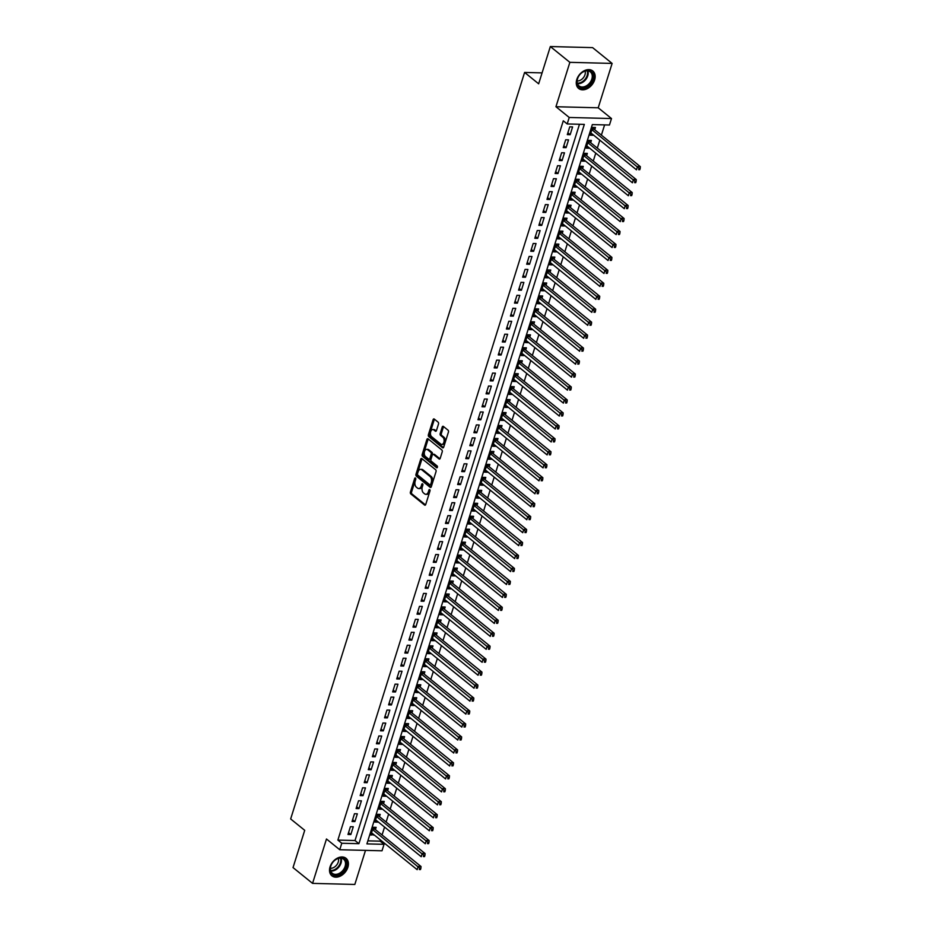 <?xml version="1.0" encoding="UTF-8"?>
<svg xmlns="http://www.w3.org/2000/svg" width="931" height="931" viewBox="0 0 931 931"><rect width="100%" height="100%" fill="white"/><g stroke="black" fill="none" stroke-linecap="round" stroke-linejoin="round"><path stroke-width="1.4" d="M415.482 478.045A0.989 0.605 -88.6 0 0 414.656 478.499L410.42 492.01A1.42 0.861 -88.6 0 0 410.792 493.907L424.594 505.068A1.42 0.861 -88.6 0 0 425.758 504.416L429.994 490.893A0.989 0.605 -88.6 0 0 428.923 490.032L428.376 491.777A4.527 2.758 -88.6 0 1 425.804 494.326A4.527 2.758 -88.6 0 1 424.641 493.861L423.489 492.93A4.527 2.758 -88.6 0 1 422.313 486.878L422.86 485.132A0.989 0.605 -88.6 0 0 421.79 484.26L421.243 486.017A4.527 2.758 -88.6 0 1 418.671 488.554A4.527 2.758 -88.6 0 1 417.519 488.1L416.366 487.169A4.527 2.758 -88.6 0 1 415.191 481.118L415.738 479.36A0.989 0.605 -88.6 0 0 415.482 478.045M576.801 79.496A11.253 8.065 129 0 0 578.64 88.468A11.253 8.065 129 0 0 594.618 79.95A11.253 8.065 129 0 0 592.779 70.977A11.253 8.065 129 0 0 576.801 79.496M330.063 866.842A11.253 8.065 129 0 0 331.901 875.815A11.253 8.065 129 0 0 347.88 867.296A11.253 8.065 129 0 0 346.041 858.324A11.253 8.065 129 0 0 330.063 866.842M438.489 424.059A1.42 0.861 -88.6 0 0 438.129 422.174L434.253 419.043A1.42 0.861 -88.6 0 0 433.09 419.695L428.388 434.707A1.42 0.861 -88.6 0 0 428.749 436.592L442.551 447.753A1.42 0.861 -88.6 0 0 443.715 447.101L448.428 432.089A1.42 0.861 -88.6 0 0 448.055 430.203L443.377 426.421A1.42 0.861 -88.6 0 0 442.213 427.073L440.2 433.497A1.42 0.861 -88.6 0 0 440.572 435.382L442.888 437.267A3.782 2.316 -88.6 0 1 444.052 441.55A3.782 2.316 -88.6 0 1 441.725 444.448A3.782 2.316 -88.6 0 1 440.759 444.064L431.67 436.72A3.782 2.316 -88.6 0 1 430.506 432.438A3.782 2.316 -88.6 0 1 432.834 429.528A3.782 2.316 -88.6 0 1 433.799 429.913L435.312 431.134A1.42 0.861 -88.6 0 0 436.476 430.483L438.489 424.059M567.2 123.951L569.225 117.469L611.492 118.54L609.456 125.022L592.325 124.591L366.907 843.882L384.038 844.324L382.013 850.794L339.745 849.735L341.782 843.253L358.912 843.684L584.331 124.382L567.2 123.951L563.29 120.797L337.872 840.088L341.782 843.253M339.745 849.735L326.478 838.994L312.56 883.379L293.032 867.587L304.716 830.324L290.658 818.954L524.595 72.443L538.653 83.813L550.337 46.55L569.865 62.342L555.947 106.728L569.225 117.469M421.859 458.599A1.42 0.861 -88.6 0 0 420.696 459.251L415.982 474.263A1.42 0.861 -88.6 0 0 416.355 476.16L430.157 487.32A1.42 0.861 -88.6 0 0 431.321 486.669L436.022 471.656A1.42 0.861 -88.6 0 0 435.661 469.759L421.859 458.599M422.185 454.479L426.887 439.479A1.42 0.861 -88.6 0 1 428.051 438.827L441.853 449.987A1.42 0.861 -88.6 0 1 442.225 451.872L440.212 458.296A1.42 0.861 -88.6 0 1 439.048 458.948L433.45 454.421A1.42 0.861 -88.6 0 0 432.287 455.073L430.948 459.344A1.42 0.861 -88.6 0 0 431.321 461.229L437.139 465.942A0.989 0.605 -88.6 0 1 436.581 467.723L422.558 456.376A1.42 0.861 -88.6 0 1 422.185 454.479L423.326 454.514L428.027 439.502L426.887 439.479M550.337 46.55L592.593 47.621L612.121 63.413L569.865 62.342M312.56 883.379L354.827 884.45L365.499 850.387M593.163 134.774L590.708 133.401M594.734 129.746L595.444 127.489L592.593 127.407L590.149 135.193L593.012 135.263M589.102 147.738L586.646 146.365M590.673 142.711L591.383 140.441L588.532 140.372L586.088 148.145L588.951 148.215M585.04 160.702L582.585 159.329M586.611 155.675L587.321 153.406L584.47 153.336L582.026 161.11L584.889 161.179M580.979 173.655L578.523 172.282M582.55 168.627L583.26 166.37L580.409 166.288L577.965 174.074L580.816 174.144M576.917 186.619L574.462 185.246M578.488 181.592L579.198 179.322L576.347 179.252L573.903 187.026L576.755 187.096M572.856 199.583L570.4 198.21M574.427 194.556L575.137 192.286L572.286 192.217L569.842 199.99L572.693 200.06M568.794 212.536L566.339 211.162M570.366 207.508L571.075 205.251L568.224 205.169L565.78 212.955L568.632 213.024M564.721 225.5L562.277 224.127M566.304 220.472L567.014 218.203L564.163 218.133L561.719 225.907L564.57 225.977M560.66 238.464L558.216 237.091M562.243 233.437L562.952 231.167L560.101 231.097L557.657 238.871L560.509 238.941M556.598 251.417L554.154 250.043M558.181 246.389L558.891 244.131L556.04 244.05L553.596 251.836L556.447 251.905M552.537 264.381L550.093 263.007M554.12 259.353L554.829 257.084L551.978 257.014L549.534 264.788L552.386 264.858M548.475 277.345L546.032 275.972M550.058 272.317L550.768 270.048L547.917 269.978L545.473 277.752L548.324 277.822M544.414 290.297L541.97 288.924M545.997 285.282L546.706 283.012L543.855 282.931L541.411 290.716L544.263 290.786M540.352 303.262L537.909 301.888M541.935 298.234L542.645 295.965L539.794 295.895L537.35 303.669L540.201 303.739M536.291 316.226L533.847 314.853M537.874 311.198L538.584 308.929L535.721 308.859L533.288 316.633L536.14 316.703M532.229 329.178L529.786 327.805M533.812 324.163L534.522 321.893L531.659 321.812L529.227 329.597L532.078 329.667M528.168 342.143L525.724 340.769M529.751 337.115L530.461 334.846L527.598 334.776L525.165 342.55L528.017 342.631M524.106 355.107L521.663 353.733M525.689 350.079L526.399 347.81L523.536 347.74L521.104 355.514L523.955 355.584M520.045 368.059L517.601 366.686M521.628 363.043L522.338 360.774L519.475 360.693L517.042 368.478L519.894 368.548M515.983 381.023L513.54 379.65M517.566 375.996L518.276 373.727L515.413 373.657L512.981 381.431L515.832 381.512M511.922 393.988L509.478 392.614M513.505 388.96L514.215 386.691L511.352 386.621L508.92 394.395L511.771 394.465M507.861 406.94L505.417 405.567M509.443 401.924L510.153 399.655L507.29 399.574L504.858 407.359L507.709 407.429M503.799 419.904L501.355 418.531M505.382 414.877L506.092 412.608L503.229 412.538L500.797 420.312L503.648 420.393M499.738 432.868L497.294 431.495M501.32 427.841L502.03 425.572L499.167 425.502L496.735 433.276L499.586 433.346M495.676 445.821L493.232 444.448M497.259 440.805L497.969 438.536L495.106 438.454L492.674 446.24L495.525 446.31M491.615 458.785L489.171 457.412M493.197 453.758L493.907 451.488L491.044 451.419L488.612 459.192L491.463 459.274M487.553 471.749L485.109 470.376M489.136 466.722L489.846 464.453L486.983 464.383L484.551 472.157L487.402 472.226M483.492 484.702L481.048 483.329M485.074 479.686L485.784 477.417L482.921 477.335L480.489 485.121L483.34 485.191M479.43 497.666L476.986 496.293M481.013 492.639L481.723 490.369L478.86 490.3L476.428 498.073L479.279 498.155M475.369 510.63L472.925 509.257M476.951 505.603L477.661 503.334L474.798 503.264L472.366 511.038L475.217 511.107M471.307 523.583L468.863 522.21M472.89 518.567L473.6 516.298L470.737 516.228L468.305 524.002L471.156 524.072M467.246 536.547L464.802 535.174M468.828 531.52L469.538 529.25L466.675 529.18L464.243 536.954L467.094 537.036M463.184 549.511L460.74 548.138M464.767 544.484L465.477 542.214L462.614 542.145L460.182 549.918L463.033 549.988M459.123 562.464L456.679 561.09M460.705 557.448L461.415 555.179L458.552 555.109L456.12 562.883L458.971 562.952M455.061 575.428L452.617 574.055M456.644 570.4L457.354 568.131L454.491 568.061L452.059 575.835L454.91 575.917M451 588.392L448.556 587.019M452.582 583.365L453.292 581.095L450.429 581.025L447.997 588.799L450.848 588.869M446.938 601.345L444.494 599.971M448.521 596.329L449.231 594.059L446.368 593.99L443.936 601.763L446.787 601.833M442.877 614.309L440.433 612.935M444.459 609.281L445.169 607.012L442.306 606.942L439.874 614.716L442.725 614.797M438.815 627.273L436.371 625.9M440.398 622.245L441.108 619.976L438.245 619.906L435.813 627.68L438.664 627.75M434.754 640.225L432.31 638.852M436.336 635.21L437.046 632.94L434.183 632.871L431.751 640.644L434.602 640.714M430.692 653.19L428.248 651.816M432.275 648.162L432.985 645.893L430.122 645.823L427.69 653.597L430.541 653.678M426.631 666.154L424.187 664.781M428.213 661.126L428.923 658.857L426.061 658.787L423.628 666.561L426.479 666.631M422.569 679.106L420.125 677.733M424.152 674.091L424.862 671.821L421.999 671.751L419.567 679.525L422.418 679.595M418.508 692.07L416.064 690.697M420.09 687.043L420.8 684.774L417.938 684.704L415.505 692.478L418.356 692.559M414.446 705.035L412.002 703.661M416.029 700.007L416.739 697.738L413.876 697.668L411.444 705.442L414.295 705.512M410.385 717.987L407.941 716.614M411.968 712.971L412.677 710.702L409.815 710.632L407.382 718.406L410.234 718.476M406.323 730.951L403.879 729.578M407.906 725.924L408.616 723.655L405.753 723.585L403.321 731.359L406.172 731.44M402.262 743.916L399.818 742.542M403.845 738.888L404.554 736.619L401.692 736.549L399.259 744.323L402.111 744.393M398.2 756.868L395.756 755.495M399.783 751.852L400.493 749.583L397.63 749.513L395.198 757.287L398.049 757.357M394.139 769.832L391.695 768.459M395.722 764.805L396.431 762.536L393.569 762.466L391.136 770.24L393.988 770.321M390.077 782.796L387.633 781.423M391.66 777.769L392.37 775.5L389.507 775.43L387.075 783.204L389.926 783.274M386.016 795.749L383.572 794.376M387.599 790.733L388.308 788.464L385.446 788.394L383.013 796.168L385.865 796.238M381.954 808.713L379.511 807.34M383.537 803.686L384.247 801.416L381.384 801.347L378.952 809.12L381.803 809.202M377.893 821.677L375.449 820.304M379.476 816.65L380.185 814.381L377.323 814.311L374.89 822.085L377.742 822.154M350.417 826.693L347.985 834.467L350.836 834.537L353.28 826.763L350.417 826.693M354.478 813.729L352.046 821.503L354.897 821.584L357.341 813.81L354.478 813.729M358.54 800.776L356.108 808.55L358.959 808.62L361.403 800.846L358.54 800.776M362.601 787.812L360.169 795.586L363.02 795.656L365.464 787.882L362.601 787.812M366.663 774.848L364.23 782.622L367.082 782.703L369.526 774.918L366.663 774.848M370.724 761.895L368.292 769.669L371.143 769.739L373.587 761.965L370.724 761.895M374.786 748.931L372.353 756.705L375.205 756.775L377.649 749.001L374.786 748.931M378.847 735.967L376.415 743.741L379.266 743.822L381.71 736.037L378.847 735.967M382.909 723.015L380.476 730.788L383.328 730.858L385.771 723.084L382.909 723.015M386.97 710.05L384.538 717.824L387.389 717.894L389.833 710.12L386.97 710.05M391.032 697.086L388.599 704.86L391.451 704.942L393.894 697.156L391.032 697.086M395.093 684.134L392.661 691.908L395.512 691.977L397.956 684.204L395.093 684.134M399.155 671.17L396.722 678.943L399.574 679.013L402.017 671.239L399.155 671.17M403.216 658.205L400.784 665.979L403.635 666.061L406.079 658.275L403.216 658.205M407.278 645.253L404.845 653.027L407.697 653.097L410.14 645.323L407.278 645.253M411.339 632.289L408.907 640.062L411.758 640.132L414.202 632.358L411.339 632.289M415.401 619.324L412.968 627.098L415.82 627.18L418.263 619.394L415.401 619.324M419.462 606.372L417.03 614.146L419.881 614.216L422.325 606.442L419.462 606.372M423.535 593.408L421.091 601.182L423.942 601.251L426.386 593.478L423.535 593.408M427.597 580.444L425.153 588.217L428.004 588.299L430.448 580.513L427.597 580.444M431.658 567.491L429.214 575.265L432.065 575.335L434.509 567.561L431.658 567.491M435.72 554.527L433.276 562.301L436.127 562.371L438.571 554.597L435.72 554.527M439.781 541.563L437.337 549.337L440.188 549.418L442.632 541.633L439.781 541.563M443.843 528.61L441.399 536.384L444.25 536.454L446.694 528.68L443.843 528.61M447.904 515.646L445.46 523.42L448.311 523.49L450.755 515.716L447.904 515.646M451.966 502.682L449.522 510.456L452.373 510.537L454.817 502.752L451.966 502.682M456.027 489.718L453.583 497.503L456.434 497.573L458.878 489.799L456.027 489.718M460.089 476.765L457.645 484.539L460.496 484.609L462.94 476.835L460.089 476.765M464.15 463.801L461.706 471.575L464.557 471.656L467.001 463.871L464.15 463.801M468.212 450.837L465.768 458.622L468.63 458.692L471.063 450.918L468.212 450.837M472.273 437.884L469.829 445.658L472.692 445.728L475.124 437.954L472.273 437.884M476.335 424.92L473.891 432.694L476.753 432.775L479.186 424.99L476.335 424.92M480.396 411.956L477.952 419.741L480.815 419.811L483.247 412.037L480.396 411.956M484.457 399.003L482.014 406.777L484.876 406.847L487.309 399.073L484.457 399.003M488.519 386.039L486.075 393.813L488.938 393.894L491.37 386.109L488.519 386.039M492.58 373.075L490.137 380.86L492.999 380.93L495.432 373.156L492.58 373.075M496.642 360.122L494.198 367.896L497.061 367.966L499.493 360.192L496.642 360.122M500.703 347.158L498.26 354.932L501.122 355.014L503.555 347.228L500.703 347.158M504.765 334.194L502.321 341.98L505.184 342.049L507.616 334.276L504.765 334.194M508.826 321.242L506.383 329.015L509.245 329.085L511.678 321.311L508.826 321.242M512.888 308.277L510.444 316.051L513.307 316.121L515.739 308.347L512.888 308.277M516.949 295.313L514.506 303.099L517.368 303.169L519.801 295.395L516.949 295.313M521.011 282.361L518.567 290.135L521.43 290.204L523.862 282.43L521.011 282.361M525.072 269.396L522.628 277.17L525.491 277.24L527.924 269.466L525.072 269.396M529.134 256.432L526.69 264.218L529.553 264.288L531.985 256.514L529.134 256.432M533.195 243.48L530.751 251.254L533.614 251.323L536.047 243.55L533.195 243.48M537.257 230.516L534.813 238.289L537.676 238.359L540.108 230.585L537.257 230.516M541.318 217.551L538.874 225.337L541.737 225.407L544.17 217.633L541.318 217.551M545.38 204.599L542.936 212.373L545.799 212.443L548.231 204.669L545.38 204.599M549.441 191.635L546.997 199.409L549.86 199.478L552.292 191.705L549.441 191.635M553.503 178.671L551.059 186.456L553.922 186.526L556.354 178.752L553.503 178.671M557.564 165.718L555.12 173.492L557.983 173.562L560.415 165.788L557.564 165.718M561.626 152.754L559.182 160.528L562.045 160.597L564.477 152.824L561.626 152.754M565.687 139.79L563.243 147.575L566.106 147.645L568.538 139.871L565.687 139.79M337.872 840.088L355.014 840.53L579.478 124.265M570.168 134.681L572.6 126.907L569.749 126.837L567.305 134.611L570.168 134.681L567.863 132.83M367.861 840.856L380.139 841.159L380.5 840.018M382.071 834.991L384.561 827.065M386.132 822.038L388.623 814.101M390.194 809.074L392.684 801.137M394.255 796.11L396.746 788.185M398.317 783.157L400.807 775.22M402.378 770.193L404.869 762.256M406.44 757.229L408.93 749.304M410.501 744.276L412.992 736.34M414.563 731.312L417.053 723.375M418.624 718.348L421.115 710.423M422.686 705.395L425.176 697.459M426.747 692.431L429.238 684.494M430.809 679.467L433.299 671.542M434.87 666.515L437.361 658.578M438.932 653.55L441.422 645.614M442.993 640.586L445.484 632.661M447.055 627.634L449.545 619.697M451.116 614.669L453.606 606.733M455.178 601.705L457.668 593.769M459.239 588.753L461.729 580.816M463.301 575.789L465.791 567.852M467.362 562.824L469.852 554.888M471.423 549.872L473.914 541.935M475.485 536.908L477.975 528.971M479.546 523.944L482.037 516.007M483.608 510.991L486.098 503.054M487.669 498.027L490.16 490.09M491.731 485.063L494.221 477.126M495.792 472.11L498.283 464.173M499.854 459.146L502.344 451.209M503.915 446.182L506.406 438.245M507.977 433.229L510.467 425.292M512.038 420.265L514.529 412.328M516.1 407.301L518.59 399.364M520.161 394.348L522.652 386.412M524.223 381.384L526.713 373.447M528.284 368.42L530.775 360.483M532.346 355.467L534.836 347.531M536.407 342.503L538.898 334.566M540.469 329.539L542.959 321.602M544.53 316.587L547.021 308.65M548.592 303.622L551.082 295.686M552.653 290.658L555.144 282.721M556.715 277.706L559.205 269.769M560.776 264.741L563.267 256.805M564.838 251.777L567.328 243.841M568.899 238.825L571.39 230.888M572.961 225.861L575.451 217.924M577.022 212.896L579.513 204.96M581.084 199.944L583.574 192.007M585.145 186.98L587.636 179.043M589.207 174.016L591.697 166.079M593.268 161.063L595.759 153.126M597.33 148.099L599.82 140.162M601.391 135.135L604.603 124.894M375.414 829.614L376.124 827.345L373.261 827.275L370.829 835.049L373.831 834.642M542.086 72.886L524.595 72.443M555.947 106.728L598.214 107.798L612.121 63.413M598.214 107.798L611.492 118.54M380.139 841.159L384.038 844.324M355.014 840.53L358.912 843.684M373.68 835.119L371.388 833.257M350.836 834.537L348.543 832.686M354.897 821.584L352.605 819.722M358.959 808.62L356.666 806.758M363.02 795.656L360.728 793.806M367.082 782.703L364.789 780.841M371.143 769.739L368.851 767.877M375.205 756.775L372.912 754.925M379.266 743.822L376.974 741.96M383.328 730.858L381.035 728.996M387.389 717.894L385.097 716.044M391.451 704.942L389.158 703.08M395.512 691.977L393.219 690.115M399.574 679.013L397.281 677.163M403.635 666.061L401.342 664.199M407.697 653.097L405.404 651.235M411.758 640.132L409.465 638.282M415.82 627.18L413.527 625.318M419.881 614.216L417.588 612.354M423.942 601.251L421.65 599.401M428.004 588.299L425.711 586.437M432.065 575.335L429.773 573.473M436.127 562.371L433.834 560.52M440.188 549.418L437.896 547.556M444.25 536.454L441.957 534.592M448.311 523.49L446.019 521.639M452.373 510.537L450.08 508.675M456.434 497.573L454.142 495.711M460.496 484.609L458.203 482.758M464.557 471.656L462.265 469.794M468.63 458.692L466.326 456.83M472.692 445.728L470.388 443.878M476.753 432.775L474.449 430.913M480.815 419.811L478.511 417.949M484.876 406.847L482.572 404.997M488.938 393.894L486.634 392.032M492.999 380.93L490.695 379.068M497.061 367.966L494.757 366.116M501.122 355.014L498.818 353.152M505.184 342.049L502.88 340.187M509.245 329.085L506.941 327.235M513.307 316.121L511.003 314.271M517.368 303.169L515.064 301.307M521.43 290.204L519.126 288.354M525.491 277.24L523.187 275.39M529.553 264.288L527.249 262.426M533.614 251.323L531.31 249.473M537.676 238.359L535.372 236.509M541.737 225.407L539.433 223.545M545.799 212.443L543.495 210.592M549.86 199.478L547.556 197.628M553.922 186.526L551.618 184.664M557.983 173.562L555.679 171.711M562.045 160.597L559.74 158.747M566.106 147.645L563.802 145.783M418.671 488.554L419.811 488.589A4.527 2.758 -88.6 0 0 422.383 486.04L421.243 486.017M422.907 484.376L422.383 486.04M425.804 494.326L426.945 494.349A4.527 2.758 -88.6 0 0 429.517 491.812L428.376 491.777M430.041 490.148L429.517 491.812M415.773 478.615L411.572 492.045A1.42 0.861 -88.6 0 0 411.933 493.93L425.502 504.905M422.08 458.785A1.42 0.861 -88.6 0 0 421.836 459.286L417.123 474.298A1.42 0.861 -88.6 0 0 417.495 476.183L431.065 487.157M417.495 473.739A0.989 0.605 -88.6 0 0 417.751 475.054L429.866 484.853A0.989 0.605 -88.6 0 0 430.681 484.399L431.262 482.561A4.527 2.758 -88.6 0 0 430.087 476.497L421.801 469.806A4.527 2.758 -88.6 0 0 420.649 469.352A4.527 2.758 -88.6 0 0 418.077 471.889L417.495 473.739M431.006 484.888A0.989 0.605 -88.6 0 0 431.833 484.434L430.681 484.399M420.649 469.352L421.79 469.375A4.527 2.758 -88.6 0 1 422.953 469.829L431.228 476.532A4.527 2.758 -88.6 0 1 432.403 482.584L431.833 484.434M439.956 458.797L434.591 454.456A1.42 0.861 -88.6 0 0 433.858 454.433M437.337 467.432L423.698 456.411L422.558 456.376M427.643 449.731A3.782 2.316 -88.6 0 0 426.666 449.347A3.782 2.316 -88.6 0 0 424.338 452.257A3.782 2.316 -88.6 0 0 425.502 456.539L428.714 459.123A1.42 0.861 -88.6 0 0 429.878 458.471L431.204 454.212A1.42 0.861 -88.6 0 0 430.844 452.315L427.643 449.731L428.784 449.754A3.782 2.316 -88.6 0 0 427.818 449.37L426.666 449.347M429.854 459.146A1.42 0.861 -88.6 0 0 431.018 458.494L429.878 458.471M428.784 449.754L431.984 452.35A1.42 0.861 -88.6 0 1 432.356 454.235L431.018 458.494M423.326 454.514A1.42 0.861 -88.6 0 0 423.698 456.411M432.834 429.528L433.974 429.563A3.782 2.316 -88.6 0 1 434.94 429.947L436.232 430.983M441.725 444.448L442.865 444.483A3.782 2.316 -88.6 0 0 445.193 441.573A3.782 2.316 -88.6 0 0 444.029 437.291L442.888 437.267M443.61 426.607A1.42 0.861 -88.6 0 0 443.354 427.096L441.341 433.52A1.42 0.861 -88.6 0 0 441.713 435.417L444.029 437.291M434.486 419.229A1.42 0.861 -88.6 0 0 434.23 419.718L429.528 434.73A1.42 0.861 -88.6 0 0 429.901 436.627L443.47 447.602M371.539 832.78L417.158 869.67L418.17 866.424L421.021 866.505L374.786 829.102A1.443 0.884 91.4 0 1 374.518 828.776L373.727 827.287M419.741 868.239L419.334 869.542L420.475 869.566L420.882 868.274L419.741 868.239L372.551 829.544M420.475 869.566L419.334 869.542M421.021 866.505L420.882 868.274M346.053 866.761A9.729 6.982 -51 0 1 335.602 875.315A9.729 6.982 -51 0 1 330.633 866.365A9.729 6.982 -51 0 1 341.083 857.812A9.729 6.982 -51 0 1 346.053 866.761M330.819 866.063A9.007 6.47 129 0 0 332.286 873.255A9.007 6.47 129 0 0 345.098 866.424A9.007 6.47 129 0 0 343.62 859.243A9.007 6.47 129 0 0 330.819 866.063M338.384 858.417A7.099 5.097 -51 0 1 338.244 862.071A7.099 5.097 -51 0 1 330.4 868.297M331.227 875.175A11.172 8.018 129 0 0 331.32 875.256A11.172 8.018 129 0 0 347.205 866.784A11.172 8.018 129 0 0 345.378 857.87A11.172 8.018 129 0 0 345.285 857.8L345.378 857.87M586.565 86.897A9.729 6.982 -51 0 1 577.034 83.429A9.729 6.982 -51 0 1 583.609 71.547A9.729 6.982 -51 0 1 593.128 75.015A9.729 6.982 -51 0 1 586.565 86.897M583.33 71.803A9.007 6.47 129 0 0 577.534 78.809A9.007 6.47 129 0 0 579.024 85.908A9.007 6.47 129 0 0 586.065 86.013A9.007 6.47 129 0 0 591.86 79.007A9.007 6.47 129 0 0 590.359 71.896A9.007 6.47 129 0 0 583.33 71.803M585.122 71.082A7.099 5.097 -51 0 1 580.444 80.182A7.099 5.097 -51 0 1 577.139 80.962M578.058 87.91L577.976 87.84A11.172 8.018 129 0 0 578.058 87.91A11.172 8.018 129 0 0 586.786 88.026A11.172 8.018 129 0 0 593.966 79.344A11.172 8.018 129 0 0 592.116 70.535A11.172 8.018 129 0 0 592.023 70.453M375.6 819.815L421.219 856.706L422.232 853.471L425.083 853.541L378.847 816.15A1.443 0.884 91.4 0 1 378.58 815.812L377.788 814.322M423.803 855.286L423.396 856.578L424.536 856.613L424.943 855.31L423.803 855.286L376.613 816.58M424.536 856.613L423.396 856.578M425.083 853.541L424.943 855.31M379.662 806.863L425.281 843.754L426.293 840.507L429.144 840.577L382.909 803.185A1.443 0.884 91.4 0 1 382.641 802.859L381.85 801.358M427.864 842.322L427.457 843.614L428.597 843.649L429.005 842.357L427.864 842.322L380.674 803.616M428.597 843.649L427.457 843.614M429.144 840.577L429.005 842.357M383.723 793.899L429.342 830.789L430.355 827.543L433.206 827.624L386.97 790.221A1.443 0.884 91.4 0 1 386.702 789.895L385.911 788.406M431.926 829.358L431.519 830.661L432.659 830.685L433.066 829.393L431.926 829.358L384.736 790.663M432.659 830.685L431.519 830.661M433.206 827.624L433.066 829.393M387.785 780.934L433.404 817.825L434.416 814.59L437.267 814.66L391.032 777.269A1.443 0.884 91.4 0 1 390.764 776.931L389.973 775.442M435.987 816.406L435.58 817.697L436.72 817.732L437.128 816.429L435.987 816.406L388.797 777.699M436.72 817.732L435.58 817.697M437.267 814.66L437.128 816.429M391.846 767.982L437.465 804.873L438.478 801.626L441.329 801.696L395.093 764.304A1.443 0.884 91.4 0 1 394.825 763.979L394.034 762.477M440.049 803.441L439.641 804.733L440.782 804.768L441.189 803.476L440.049 803.441L392.859 764.735M440.782 804.768L439.641 804.733M441.329 801.696L441.189 803.476M395.908 755.018L441.527 791.909L442.539 788.662L445.39 788.743L399.155 751.34A1.443 0.884 91.4 0 1 398.887 751.014L398.096 749.525M444.11 790.477L443.703 791.781L444.843 791.804L445.251 790.512L444.11 790.477L396.92 751.771M444.843 791.804L443.703 791.781M445.39 788.743L445.251 790.512M399.969 742.054L445.588 778.944L446.601 775.709L449.452 775.779L403.216 738.388A1.443 0.884 91.4 0 1 402.948 738.05L402.157 736.561M448.172 777.525L447.764 778.816L448.905 778.851L449.312 777.548L448.172 777.525L400.982 738.818M448.905 778.851L447.764 778.816M449.452 775.779L449.312 777.548M404.031 729.101L449.65 765.992L450.662 762.745L453.513 762.815L407.278 725.424A1.443 0.884 91.4 0 1 407.01 725.098L406.219 723.596M452.233 764.56L451.826 765.852L452.966 765.887L453.374 764.595L452.233 764.56L405.043 725.854M452.966 765.887L451.826 765.852M453.513 762.815L453.374 764.595M408.092 716.137L453.711 753.028L454.724 749.781L457.575 749.862L411.339 712.459A1.443 0.884 91.4 0 1 411.071 712.134L410.28 710.644M456.295 751.596L455.887 752.9L457.028 752.923L457.435 751.631L456.295 751.596L409.105 712.89M457.028 752.923L455.887 752.9M457.575 749.862L457.435 751.631M412.154 703.173L457.773 740.064L458.785 736.828L461.636 736.898L415.401 699.507A1.443 0.884 91.4 0 1 415.133 699.169L414.342 697.68M460.356 738.644L459.949 739.936L461.089 739.97L461.497 738.667L460.356 738.644L413.166 699.937M461.089 739.97L459.949 739.936M461.636 736.898L461.497 738.667M416.215 690.22L461.834 727.111L462.847 723.864L465.698 723.934L419.462 686.543A1.443 0.884 91.4 0 1 419.194 686.217L418.403 684.716M464.418 725.68L464.01 726.971L465.151 727.006L465.558 725.715L464.418 725.68L417.228 686.973M465.151 727.006L464.01 726.971M465.698 723.934L465.558 725.715M420.277 677.256L465.896 714.147L466.908 710.9L469.759 710.981L423.524 673.578A1.443 0.884 91.4 0 1 423.256 673.253L422.465 671.763M468.479 712.715L468.072 714.019L469.212 714.042L469.62 712.75L468.479 712.715L421.289 674.009M469.212 714.042L468.072 714.019M469.759 710.981L469.62 712.75M424.338 664.292L469.957 701.183L470.97 697.947L473.821 698.017L427.585 660.626A1.443 0.884 91.4 0 1 427.317 660.288L426.526 658.799M472.541 699.763L472.133 701.055L473.274 701.09L473.681 699.786L472.541 699.763L425.351 661.057M473.274 701.09L472.133 701.055M473.821 698.017L473.681 699.786M428.4 651.339L474.019 688.218L475.031 684.983L477.882 685.053L431.647 647.662A1.443 0.884 91.4 0 1 431.379 647.336L430.588 645.835M476.602 686.799L476.195 688.09L477.335 688.125L477.743 686.834L476.602 686.799L429.412 648.092M477.335 688.125L476.195 688.09M477.882 685.053L477.743 686.834M432.461 638.375L478.08 675.266L479.093 672.019L481.944 672.101L435.708 634.698A1.443 0.884 91.4 0 1 435.44 634.372L434.649 632.882M480.664 673.835L480.256 675.138L481.397 675.161L481.804 673.869L480.664 673.835L433.474 635.128M481.397 675.161L480.256 675.138M481.944 672.101L481.804 673.869M436.523 625.411L482.142 662.302L483.154 659.067L486.005 659.136L439.769 621.745A1.443 0.884 91.4 0 1 439.502 621.408L438.71 619.918M484.725 660.882L484.318 662.174L485.458 662.209L485.866 660.905L484.725 660.882L437.535 622.176M485.458 662.209L484.318 662.174M486.005 659.136L485.866 660.905M440.584 612.458L486.203 649.338L487.216 646.102L490.067 646.172L443.831 608.781A1.443 0.884 91.4 0 1 443.563 608.455L442.772 606.954M488.787 647.918L488.379 649.21L489.52 649.244L489.927 647.941L488.787 647.918L441.597 609.211M489.52 649.244L488.379 649.21M490.067 646.172L489.927 647.941M444.646 599.494L490.265 636.385L491.277 633.138L494.128 633.22L447.892 595.817A1.443 0.884 91.4 0 1 447.625 595.491L446.833 594.001M492.848 634.954L492.441 636.257L493.581 636.28L493.989 634.989L492.848 634.954L445.658 596.247M493.581 636.28L492.441 636.257M494.128 633.22L493.989 634.989M448.707 586.53L494.326 623.421L495.339 620.186L498.19 620.255L451.954 582.864A1.443 0.884 91.4 0 1 451.686 582.527L450.895 581.037M496.91 622.001L496.502 623.293L497.643 623.328L498.05 622.024L496.91 622.001L449.72 583.295M497.643 623.328L496.502 623.293M498.19 620.255L498.05 622.024M452.769 573.577L498.388 610.457L499.4 607.221L502.251 607.291L456.015 569.9A1.443 0.884 91.4 0 1 455.748 569.574L454.956 568.073M500.971 609.037L500.564 610.329L501.704 610.364L502.112 609.06L500.971 609.037L453.781 570.331M501.704 610.364L500.564 610.329M502.251 607.291L502.112 609.06M456.83 560.613L502.449 597.504L503.462 594.257L506.313 594.339L460.077 556.936A1.443 0.884 91.4 0 1 459.809 556.61L459.018 555.12M505.033 596.073L504.625 597.376L505.766 597.399L506.173 596.108L505.033 596.073L457.843 557.366M505.766 597.399L504.625 597.376M506.313 594.339L506.173 596.108M460.892 547.649L506.511 584.54L507.523 581.305L510.374 581.375L464.138 543.983A1.443 0.884 91.4 0 1 463.871 543.646L463.079 542.156M509.094 583.12L508.687 584.412L509.827 584.435L510.235 583.143L509.094 583.12L461.904 544.414M509.827 584.435L508.687 584.412M510.374 581.375L510.235 583.143M464.953 534.685L510.572 571.576L511.585 568.341L514.436 568.41L468.2 531.019A1.443 0.884 91.4 0 1 467.932 530.693L467.141 529.192M513.156 570.156L512.748 571.448L513.889 571.483L514.296 570.179L513.156 570.156L465.966 531.45M513.889 571.483L512.748 571.448M514.436 568.41L514.296 570.179M469.015 521.732L514.634 558.623L515.646 555.376L518.497 555.458L472.261 518.055A1.443 0.884 91.4 0 1 472.005 517.729L471.202 516.228M517.217 557.192L516.81 558.495L517.95 558.519L518.358 557.227L517.217 557.192L470.027 518.486M517.95 558.519L516.81 558.495M518.497 555.458L518.358 557.227M473.076 508.768L518.695 545.659L519.707 542.424L522.559 542.494L476.323 505.102A1.443 0.884 91.4 0 1 476.067 504.765L475.264 503.275M521.279 544.239L520.871 545.531L522.012 545.554L522.419 544.263L521.279 544.239L474.088 505.533M522.012 545.554L520.871 545.531M522.559 542.494L522.419 544.263M477.138 495.804L522.756 532.695L523.769 529.46L526.62 529.53L480.384 492.138A1.443 0.884 91.4 0 1 480.128 491.812L479.325 490.311M525.34 531.275L524.933 532.567L526.073 532.602L526.481 531.298L525.34 531.275L478.15 492.569M526.073 532.602L524.933 532.567M526.62 529.53L526.481 531.298M481.199 482.852L526.818 519.742L527.83 516.496L530.682 516.577L484.446 479.174A1.443 0.884 91.4 0 1 484.19 478.848L483.387 477.347M529.402 518.311L528.994 519.614L530.135 519.638L530.542 518.346L529.402 518.311L482.211 479.605M530.135 519.638L528.994 519.614M530.682 516.577L530.542 518.346M485.26 469.887L530.879 506.778L531.892 503.543L534.743 503.613L488.507 466.21A1.443 0.884 91.4 0 1 488.251 465.884L487.448 464.394M533.463 505.358L533.056 506.65L534.196 506.673L534.603 505.382L533.463 505.358L486.273 466.652M534.196 506.673L533.056 506.65M534.743 503.613L534.603 505.382M489.322 456.923L534.941 493.814L535.953 490.579L538.805 490.649L492.569 453.257A1.443 0.884 91.4 0 1 492.313 452.932L491.51 451.43M537.524 492.394L537.117 493.686L538.258 493.721L538.665 492.418L537.524 492.394L490.334 453.688M538.258 493.721L537.117 493.686M538.805 490.649L538.665 492.418M493.383 443.971L539.002 480.862L540.015 477.615L542.866 477.696L496.63 440.293A1.443 0.884 91.4 0 1 496.374 439.967L495.571 438.466M541.586 479.43L541.179 480.733L542.319 480.757L542.726 479.465L541.586 479.43L494.396 440.724M542.319 480.757L541.179 480.733M542.866 477.696L542.726 479.465M497.445 431.006L543.064 467.897L544.076 464.662L546.928 464.732L500.692 427.329A1.443 0.884 91.4 0 1 500.436 427.003L499.633 425.514M545.647 466.478L545.24 467.769L546.381 467.793L546.788 466.501L545.647 466.478L498.457 427.771M546.381 467.793L545.24 467.769M546.928 464.732L546.788 466.501M501.506 418.042L547.125 454.933L548.138 451.698L550.989 451.768L504.753 414.376A1.443 0.884 91.4 0 1 504.497 414.039L503.694 412.549M549.709 453.513L549.302 454.805L550.442 454.84L550.849 453.537L549.709 453.513L502.519 414.807M550.442 454.84L549.302 454.805M550.989 451.768L550.849 453.537M505.568 405.09L551.187 441.981L552.199 438.734L555.051 438.815L508.815 401.412A1.443 0.884 91.4 0 1 508.559 401.086L507.756 399.585M553.77 440.549L553.363 441.853L554.504 441.876L554.911 440.584L553.77 440.549L506.58 401.843M554.504 441.876L553.363 441.853M555.051 438.815L554.911 440.584M509.629 392.126L555.248 429.016L556.261 425.781L559.112 425.851L512.876 388.448A1.443 0.884 91.4 0 1 512.62 388.122L511.817 386.633M557.832 427.597L557.425 428.888L558.565 428.912L558.972 427.62L557.832 427.597L510.642 388.89M558.565 428.912L557.425 428.888M559.112 425.851L558.972 427.62M513.691 379.161L559.31 416.052L560.322 412.817L563.174 412.887L516.938 375.496A1.443 0.884 91.4 0 1 516.682 375.158L515.879 373.668M561.893 414.632L561.486 415.924L562.627 415.959L563.034 414.656L561.893 414.632L514.703 375.926M562.627 415.959L561.486 415.924M563.174 412.887L563.034 414.656M517.752 366.209L563.371 403.1L564.384 399.853L567.235 399.923L520.999 362.531A1.443 0.884 91.4 0 1 520.743 362.206L519.94 360.704M565.955 401.668L565.548 402.972L566.688 402.995L567.095 401.703L565.955 401.668L518.765 362.962M566.688 402.995L565.548 402.972M567.235 399.923L567.095 401.703M521.814 353.245L567.433 390.136L568.445 386.9L571.297 386.97L525.061 349.567A1.443 0.884 91.4 0 1 524.805 349.241L524.002 347.752M570.016 388.716L569.609 390.008L570.75 390.031L571.157 388.739L570.016 388.716L522.826 350.009M570.75 390.031L569.609 390.008M571.297 386.97L571.157 388.739M525.875 340.281L571.494 377.171L572.507 373.936L575.358 374.006L529.122 336.615A1.443 0.884 91.4 0 1 528.866 336.277L528.063 334.788M574.078 375.752L573.671 377.043L574.811 377.078L575.218 375.775L574.078 375.752L526.888 337.045M574.811 377.078L573.671 377.043M575.358 374.006L575.218 375.775M529.937 327.328L575.556 364.219L576.568 360.972L579.419 361.042L533.184 323.651A1.443 0.884 91.4 0 1 532.928 323.325L532.125 321.823M578.139 362.787L577.732 364.091L578.873 364.114L579.28 362.822L578.139 362.787L530.949 324.081M578.873 364.114L577.732 364.091M579.419 361.042L579.28 362.822M533.998 314.364L579.617 351.255L580.63 348.019L583.481 348.089L537.245 310.686A1.443 0.884 91.4 0 1 536.989 310.36L536.186 308.871M582.201 349.835L581.794 351.127L582.934 351.15L583.341 349.858L582.201 349.835L535.011 311.129M582.934 351.15L581.794 351.127M583.481 348.089L583.341 349.858M538.06 301.4L583.679 338.29L584.691 335.055L587.542 335.125L541.307 297.734A1.443 0.884 91.4 0 1 541.051 297.396L540.248 295.907M586.262 336.871L585.855 338.162L586.995 338.197L587.403 336.894L586.262 336.871L539.072 298.164M586.995 338.197L585.855 338.162M587.542 335.125L587.403 336.894M542.121 288.447L587.74 325.338L588.753 322.091L591.604 322.161L545.368 284.77A1.443 0.884 91.4 0 1 545.112 284.444L544.309 282.943M590.324 323.907L589.917 325.21L591.057 325.233L591.464 323.941L590.324 323.907L543.134 285.2M591.057 325.233L589.917 325.21M591.604 322.161L591.464 323.941M546.183 275.483L591.802 312.374L592.814 309.139L595.665 309.208L549.43 271.805A1.443 0.884 91.4 0 1 549.174 271.48L548.371 269.99M594.385 310.954L593.978 312.246L595.118 312.269L595.526 310.977L594.385 310.954L547.195 272.248M595.118 312.269L593.978 312.246M595.665 309.208L595.526 310.977M550.244 262.519L595.863 299.41L596.876 296.174L599.727 296.244L553.491 258.853A1.443 0.884 91.4 0 1 553.235 258.515L552.432 257.026M598.447 297.99L598.039 299.282L599.18 299.317L599.587 298.013L598.447 297.99L551.257 259.284M599.18 299.317L598.039 299.282M599.727 296.244L599.587 298.013M554.306 249.566L599.925 286.457L600.937 283.21L603.788 283.28L557.553 245.889A1.443 0.884 91.4 0 1 557.297 245.563L556.494 244.062M602.508 285.026L602.101 286.329L603.241 286.352L603.649 285.061L602.508 285.026L555.318 246.319M603.241 286.352L602.101 286.329M603.788 283.28L603.649 285.061M558.367 236.602L603.986 273.493L604.999 270.258L607.85 270.327L561.614 232.925A1.443 0.884 91.4 0 1 561.358 232.599L560.555 231.109M606.57 272.073L606.162 273.365L607.303 273.388L607.71 272.096L606.57 272.073L559.38 233.367M607.303 273.388L606.162 273.365M607.85 270.327L607.71 272.096M562.429 223.638L608.048 260.529L609.06 257.293L611.911 257.363L565.676 219.972A1.443 0.884 91.4 0 1 565.42 219.635L564.617 218.145M610.631 259.109L610.224 260.401L611.364 260.436L611.772 259.132L610.631 259.109L563.441 220.403M611.364 260.436L610.224 260.401M611.911 257.363L611.772 259.132M566.49 210.685L612.109 247.576L613.122 244.329L615.973 244.399L569.737 207.008A1.443 0.884 91.4 0 1 569.481 206.682L568.678 205.181M614.693 246.145L614.285 247.448L615.426 247.471L615.833 246.18L614.693 246.145L567.503 207.438M615.426 247.471L614.285 247.448M615.973 244.399L615.833 246.18M570.552 197.721L616.171 234.612L617.183 231.377L620.034 231.447L573.799 194.044A1.443 0.884 91.4 0 1 573.543 193.718L572.74 192.228M618.754 233.192L618.347 234.484L619.487 234.507L619.895 233.216L618.754 233.192L571.564 194.486M619.487 234.507L618.347 234.484M620.034 231.447L619.895 233.216M574.613 184.757L620.232 221.648L621.245 218.413L624.096 218.482L577.86 181.091A1.443 0.884 91.4 0 1 577.604 180.754L576.801 179.264M622.816 220.228L622.408 221.52L623.549 221.555L623.956 220.251L622.816 220.228L575.626 181.522M623.549 221.555L622.408 221.52M624.096 218.482L623.956 220.251M578.675 171.804L624.294 208.695L625.306 205.448L628.157 205.518L581.922 168.127A1.443 0.884 91.4 0 1 581.666 167.801L580.863 166.3M626.877 207.264L626.47 208.567L627.61 208.591L628.018 207.299L626.877 207.264L579.687 168.558M627.61 208.591L626.47 208.567M628.157 205.518L628.018 207.299M582.736 158.84L628.355 195.731L629.368 192.496L632.219 192.566L585.983 155.163A1.443 0.884 91.4 0 1 585.727 154.837L584.924 153.347M630.939 194.3L630.531 195.603L631.672 195.626L632.079 194.335L630.939 194.3L583.749 155.605M631.672 195.626L630.531 195.603M632.219 192.566L632.079 194.335M586.798 145.876L632.417 182.767L633.429 179.532L636.28 179.602L590.045 142.21A1.443 0.884 91.4 0 1 589.788 141.873L588.986 140.383M635 181.347L634.593 182.639L635.733 182.674L636.141 181.37L635 181.347L587.81 142.641M635.733 182.674L634.593 182.639M636.28 179.602L636.141 181.37M590.859 132.924L636.478 169.814L637.491 166.568L640.342 166.637L594.106 129.246A1.443 0.884 91.4 0 1 593.85 128.92L593.047 127.419M639.062 168.383L638.654 169.686L639.795 169.71L640.202 168.418L639.062 168.383L591.872 129.677M639.795 169.71L638.654 169.686M640.342 166.637L640.202 168.418M415.75 478.522L414.656 478.499M430.017 490.055L428.923 490.032M422.883 484.295L421.79 484.26M425.327 505.079L424.594 505.068M411.933 493.93L410.792 493.907M411.572 492.045L410.42 492.01M430.89 487.344L430.157 487.32M417.495 476.183L416.355 476.16M417.123 474.298L415.982 474.263M421.836 459.286L420.696 459.251M432.403 482.584L431.262 482.561M431.228 476.532L430.087 476.497M422.953 469.829L421.801 469.806M439.781 458.971L439.048 458.948M434.591 454.456L433.45 454.421M432.356 454.235L431.204 454.212M431.984 452.35L430.844 452.315M436.045 431.158L435.312 431.134M434.94 429.947L433.799 429.913M441.713 435.417L440.572 435.382M441.341 433.52L440.2 433.497M443.354 427.096L442.213 427.073M443.284 447.776L442.551 447.753M429.901 436.627L428.749 436.592M429.528 434.73L428.388 434.707M434.23 419.718L433.09 419.695M374.786 829.102L372.703 829.056M374.518 828.776L372.807 828.73M341.107 858.196A9.007 6.47 -51 0 1 341.025 863.13A9.007 6.47 -51 0 1 330.738 871.009M330.575 870.45A8.716 6.249 129 0 0 340.409 862.816A8.716 6.249 129 0 0 340.525 858.149M587.845 70.849A9.007 6.47 -51 0 1 581.991 82.719A9.007 6.47 -51 0 1 577.476 83.662M577.313 83.103A8.716 6.249 129 0 0 581.561 82.172A8.716 6.249 129 0 0 587.263 70.803M378.847 816.15L376.764 816.091M378.58 815.812L376.869 815.777M382.909 803.185L380.826 803.127M382.641 802.859L380.93 802.813M386.97 790.221L384.887 790.175M386.702 789.895L384.992 789.849M391.032 777.269L388.949 777.21M390.764 776.931L389.053 776.896M395.093 764.304L393.01 764.246M394.825 763.979L393.115 763.932M399.155 751.34L397.072 751.294M398.887 751.014L397.176 750.968M403.216 738.388L401.133 738.33M402.948 738.05L401.238 738.015M407.278 725.424L405.194 725.365M407.01 725.098L405.299 725.051M411.339 712.459L409.256 712.413M411.071 712.134L409.361 712.087M415.401 699.507L413.317 699.449M415.133 699.169L413.422 699.134M419.462 686.543L417.379 686.484M419.194 686.217L417.484 686.17M423.524 673.578L421.44 673.532M423.256 673.253L421.545 673.206M427.585 660.626L425.502 660.568M427.317 660.288L425.607 660.254M431.647 647.662L429.563 647.604M431.379 647.336L429.668 647.289M435.708 634.698L433.625 634.651M435.44 634.372L433.73 634.325M439.769 621.745L437.686 621.687M439.502 621.408L437.791 621.373M443.831 608.781L441.748 608.723M443.563 608.455L441.853 608.409M447.892 595.817L445.809 595.77M447.625 595.491L445.914 595.444M451.954 582.864L449.871 582.806M451.686 582.527L449.976 582.48M456.015 569.9L453.932 569.842M455.748 569.574L454.037 569.528M460.077 556.936L457.994 556.889M459.809 556.61L458.099 556.563M464.138 543.983L462.055 543.925M463.871 543.646L462.16 543.599M468.2 531.019L466.117 530.961M467.932 530.693L466.222 530.647M472.261 518.055L470.178 518.008M472.005 517.729L470.283 517.683M476.323 505.102L474.24 505.044M476.067 504.765L474.345 504.718M480.384 492.138L478.301 492.08M480.128 491.812L478.406 491.766M484.446 479.174L482.363 479.128M484.19 478.848L482.467 478.802M488.507 466.21L486.424 466.163M488.251 465.884L486.529 465.837M492.569 453.257L490.486 453.199M492.313 452.932L490.59 452.885M496.63 440.293L494.547 440.247M496.374 439.967L494.652 439.921M500.692 427.329L498.609 427.282M500.436 427.003L498.713 426.957M504.753 414.376L502.67 414.318M504.497 414.039L502.775 414.004M508.815 401.412L506.732 401.366M508.559 401.086L506.836 401.04M512.876 388.448L510.793 388.402M512.62 388.122L510.898 388.076M516.938 375.496L514.855 375.437M516.682 375.158L514.959 375.123M520.999 362.531L518.916 362.485M520.743 362.206L519.021 362.159M525.061 349.567L522.978 349.521M524.805 349.241L523.082 349.195M529.122 336.615L527.039 336.557M528.866 336.277L527.144 336.242M533.184 323.651L531.101 323.604M532.928 323.325L531.205 323.278M537.245 310.686L535.174 310.64M536.989 310.36L535.267 310.314M541.307 297.734L539.235 297.676M541.051 297.396L539.328 297.361M545.368 284.77L543.297 284.723M545.112 284.444L543.39 284.397M549.43 271.805L547.358 271.759M549.174 271.48L547.451 271.433M553.491 258.853L551.42 258.795M553.235 258.515L551.513 258.481M557.553 245.889L555.481 245.842M557.297 245.563L555.574 245.516M561.614 232.925L559.543 232.878M561.358 232.599L559.636 232.552M565.676 219.972L563.604 219.914M565.42 219.635L563.697 219.6M569.737 207.008L567.666 206.961M569.481 206.682L567.759 206.635M573.799 194.044L571.727 193.997M573.543 193.718L571.82 193.671M577.86 181.091L575.789 181.033M577.604 180.754L575.882 180.719M581.922 168.127L579.85 168.08M581.666 167.801L579.943 167.755M585.983 155.163L583.912 155.116M585.727 154.837L584.005 154.79M590.045 142.21L587.973 142.152M589.788 141.873L588.066 141.838M594.106 129.246L592.035 129.2M593.85 128.92L592.128 128.874M431.262 484.981L430.122 484.958M434.23 454.305L433.09 454.281M430.215 459.297L429.075 459.262"/></g></svg>
